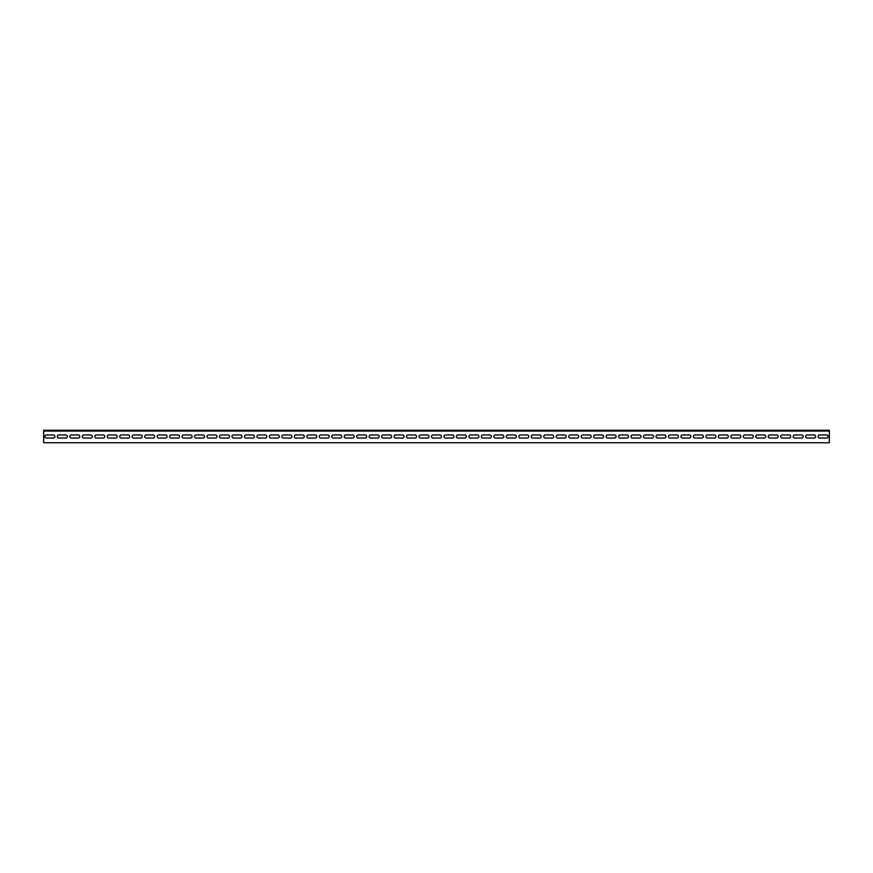 <?xml version="1.0" encoding="UTF-8"?>
<svg xmlns="http://www.w3.org/2000/svg" width="873" height="873" viewBox="0 0 873 873"><rect width="100%" height="100%" fill="white"/><g stroke="black" fill="none" stroke-linecap="round" stroke-linejoin="round"><path stroke-width="1.31" d="M43.65 431.044L43.65 442.731L829.35 442.731L829.35 431.044L43.65 431.044L43.65 430.269L829.35 430.269L829.35 431.044M53.318 434.94A1.56 1.56 0 0 1 54.879 436.5A1.56 1.56 0 0 1 53.318 438.06L46.455 438.06A1.56 1.56 0 0 1 44.894 436.5A1.56 1.56 0 0 1 46.455 434.94L53.318 434.94M78.254 434.94A1.56 1.56 0 0 1 79.814 436.5A1.56 1.56 0 0 1 78.254 438.06L71.4 438.06A1.56 1.56 0 0 1 69.84 436.5A1.56 1.56 0 0 1 71.4 434.94L78.254 434.94M103.2 434.94A1.56 1.56 0 0 1 104.76 436.5A1.56 1.56 0 0 1 103.2 438.06L96.346 438.06A1.56 1.56 0 0 1 94.786 436.5A1.56 1.56 0 0 1 96.346 434.94L103.2 434.94M128.145 434.94A1.56 1.56 0 0 1 129.706 436.5A1.56 1.56 0 0 1 128.145 438.06L121.282 438.06A1.56 1.56 0 0 1 119.721 436.5A1.56 1.56 0 0 1 121.282 434.94L128.145 434.94M153.091 434.94A1.56 1.56 0 0 1 154.641 436.5A1.56 1.56 0 0 1 153.091 438.06L146.228 438.06A1.56 1.56 0 0 1 144.667 436.5A1.56 1.56 0 0 1 146.228 434.94L153.091 434.94M178.027 434.94A1.56 1.56 0 0 1 179.587 436.5A1.56 1.56 0 0 1 178.027 438.06L171.173 438.06A1.56 1.56 0 0 1 169.613 436.5A1.56 1.56 0 0 1 171.173 434.94L178.027 434.94M202.972 434.94A1.56 1.56 0 0 1 204.533 436.5A1.56 1.56 0 0 1 202.972 438.06L196.109 438.06A1.56 1.56 0 0 1 194.559 436.5A1.56 1.56 0 0 1 196.109 434.94L202.972 434.94M227.918 434.94A1.56 1.56 0 0 1 229.479 436.5A1.56 1.56 0 0 1 227.918 438.06L221.055 438.06A1.56 1.56 0 0 1 219.494 436.5A1.56 1.56 0 0 1 221.055 434.94L227.918 434.94M252.854 434.94A1.56 1.56 0 0 1 254.414 436.5A1.56 1.56 0 0 1 252.854 438.06L246 438.06A1.56 1.56 0 0 1 244.44 436.5A1.56 1.56 0 0 1 246 434.94L252.854 434.94M277.8 434.94A1.56 1.56 0 0 1 279.36 436.5A1.56 1.56 0 0 1 277.8 438.06L270.946 438.06A1.56 1.56 0 0 1 269.386 436.5A1.56 1.56 0 0 1 270.946 434.94L277.8 434.94M302.745 434.94A1.56 1.56 0 0 1 304.306 436.5A1.56 1.56 0 0 1 302.745 438.06L295.882 438.06A1.56 1.56 0 0 1 294.321 436.5A1.56 1.56 0 0 1 295.882 434.94L302.745 434.94M327.691 434.94A1.56 1.56 0 0 1 329.241 436.5A1.56 1.56 0 0 1 327.691 438.06L320.828 438.06A1.56 1.56 0 0 1 319.267 436.5A1.56 1.56 0 0 1 320.828 434.94L327.691 434.94M352.627 434.94A1.56 1.56 0 0 1 354.187 436.5A1.56 1.56 0 0 1 352.627 438.06L345.773 438.06A1.56 1.56 0 0 1 344.213 436.5A1.56 1.56 0 0 1 345.773 434.94L352.627 434.94M377.572 434.94A1.56 1.56 0 0 1 379.133 436.5A1.56 1.56 0 0 1 377.572 438.06L370.709 438.06A1.56 1.56 0 0 1 369.159 436.5A1.56 1.56 0 0 1 370.709 434.94L377.572 434.94M402.518 434.94A1.56 1.56 0 0 1 404.079 436.5A1.56 1.56 0 0 1 402.518 438.06L395.655 438.06A1.56 1.56 0 0 1 394.094 436.5A1.56 1.56 0 0 1 395.655 434.94L402.518 434.94M427.454 434.94A1.56 1.56 0 0 1 429.014 436.5A1.56 1.56 0 0 1 427.454 438.06L420.6 438.06A1.56 1.56 0 0 1 419.04 436.5A1.56 1.56 0 0 1 420.6 434.94L427.454 434.94M452.4 434.94A1.56 1.56 0 0 1 453.96 436.5A1.56 1.56 0 0 1 452.4 438.06L445.546 438.06A1.56 1.56 0 0 1 443.986 436.5A1.56 1.56 0 0 1 445.546 434.94L452.4 434.94M477.345 434.94A1.56 1.56 0 0 1 478.906 436.5A1.56 1.56 0 0 1 477.345 438.06L470.482 438.06A1.56 1.56 0 0 1 468.921 436.5A1.56 1.56 0 0 1 470.482 434.94L477.345 434.94M502.291 434.94A1.56 1.56 0 0 1 503.841 436.5A1.56 1.56 0 0 1 502.291 438.06L495.428 438.06A1.56 1.56 0 0 1 493.867 436.5A1.56 1.56 0 0 1 495.428 434.94L502.291 434.94M527.227 434.94A1.56 1.56 0 0 1 528.787 436.5A1.56 1.56 0 0 1 527.227 438.06L520.373 438.06A1.56 1.56 0 0 1 518.813 436.5A1.56 1.56 0 0 1 520.373 434.94L527.227 434.94M552.173 434.94A1.56 1.56 0 0 1 553.733 436.5A1.56 1.56 0 0 1 552.173 438.06L545.309 438.06A1.56 1.56 0 0 1 543.759 436.5A1.56 1.56 0 0 1 545.309 434.94L552.173 434.94M577.118 434.94A1.56 1.56 0 0 1 578.679 436.5A1.56 1.56 0 0 1 577.118 438.06L570.255 438.06A1.56 1.56 0 0 1 568.694 436.5A1.56 1.56 0 0 1 570.255 434.94L577.118 434.94M602.054 434.94A1.56 1.56 0 0 1 603.614 436.5A1.56 1.56 0 0 1 602.054 438.06L595.2 438.06A1.56 1.56 0 0 1 593.64 436.5A1.56 1.56 0 0 1 595.2 434.94L602.054 434.94M627 434.94A1.56 1.56 0 0 1 628.56 436.5A1.56 1.56 0 0 1 627 438.06L620.146 438.06A1.56 1.56 0 0 1 618.586 436.5A1.56 1.56 0 0 1 620.146 434.94L627 434.94M651.945 434.94A1.56 1.56 0 0 1 653.506 436.5A1.56 1.56 0 0 1 651.945 438.06L645.082 438.06A1.56 1.56 0 0 1 643.521 436.5A1.56 1.56 0 0 1 645.082 434.94L651.945 434.94M676.891 434.94A1.56 1.56 0 0 1 678.441 436.5A1.56 1.56 0 0 1 676.891 438.06L670.028 438.06A1.56 1.56 0 0 1 668.467 436.5A1.56 1.56 0 0 1 670.028 434.94L676.891 434.94M701.827 434.94A1.56 1.56 0 0 1 703.387 436.5A1.56 1.56 0 0 1 701.827 438.06L694.973 438.06A1.56 1.56 0 0 1 693.413 436.5A1.56 1.56 0 0 1 694.973 434.94L701.827 434.94M726.773 434.94A1.56 1.56 0 0 1 728.333 436.5A1.56 1.56 0 0 1 726.773 438.06L719.909 438.06A1.56 1.56 0 0 1 718.359 436.5A1.56 1.56 0 0 1 719.909 434.94L726.773 434.94M751.718 434.94A1.56 1.56 0 0 1 753.279 436.5A1.56 1.56 0 0 1 751.718 438.06L744.855 438.06A1.56 1.56 0 0 1 743.294 436.5A1.56 1.56 0 0 1 744.855 434.94L751.718 434.94M776.654 434.94A1.56 1.56 0 0 1 778.214 436.5A1.56 1.56 0 0 1 776.654 438.06L769.8 438.06A1.56 1.56 0 0 1 768.24 436.5A1.56 1.56 0 0 1 769.8 434.94L776.654 434.94M801.6 434.94A1.56 1.56 0 0 1 803.16 436.5A1.56 1.56 0 0 1 801.6 438.06L794.746 438.06A1.56 1.56 0 0 1 793.186 436.5A1.56 1.56 0 0 1 794.746 434.94L801.6 434.94M826.545 434.94A1.56 1.56 0 0 1 828.106 436.5A1.56 1.56 0 0 1 826.545 438.06L819.682 438.06A1.56 1.56 0 0 1 818.121 436.5A1.56 1.56 0 0 1 819.682 434.94L826.545 434.94M814.072 434.94A1.56 1.56 0 0 1 815.633 436.5A1.56 1.56 0 0 1 814.072 438.06L807.209 438.06A1.56 1.56 0 0 1 805.659 436.5A1.56 1.56 0 0 1 807.209 434.94L814.072 434.94M789.127 434.94A1.56 1.56 0 0 1 790.687 436.5A1.56 1.56 0 0 1 789.127 438.06L782.273 438.06A1.56 1.56 0 0 1 780.713 436.5A1.56 1.56 0 0 1 782.273 434.94L789.127 434.94M764.191 434.94A1.56 1.56 0 0 1 765.741 436.5A1.56 1.56 0 0 1 764.191 438.06L757.327 438.06A1.56 1.56 0 0 1 755.767 436.5A1.56 1.56 0 0 1 757.327 434.94L764.191 434.94M739.245 434.94A1.56 1.56 0 0 1 740.806 436.5A1.56 1.56 0 0 1 739.245 438.06L732.382 438.06A1.56 1.56 0 0 1 730.821 436.5A1.56 1.56 0 0 1 732.382 434.94L739.245 434.94M714.3 434.94A1.56 1.56 0 0 1 715.86 436.5A1.56 1.56 0 0 1 714.3 438.06L707.446 438.06A1.56 1.56 0 0 1 705.886 436.5A1.56 1.56 0 0 1 707.446 434.94L714.3 434.94M689.354 434.94A1.56 1.56 0 0 1 690.914 436.5A1.56 1.56 0 0 1 689.354 438.06L682.5 438.06A1.56 1.56 0 0 1 680.94 436.5A1.56 1.56 0 0 1 682.5 434.94L689.354 434.94M664.418 434.94A1.56 1.56 0 0 1 665.979 436.5A1.56 1.56 0 0 1 664.418 438.06L657.555 438.06A1.56 1.56 0 0 1 655.994 436.5A1.56 1.56 0 0 1 657.555 434.94L664.418 434.94M639.473 434.94A1.56 1.56 0 0 1 641.033 436.5A1.56 1.56 0 0 1 639.473 438.06L632.609 438.06A1.56 1.56 0 0 1 631.059 436.5A1.56 1.56 0 0 1 632.609 434.94L639.473 434.94M614.527 434.94A1.56 1.56 0 0 1 616.087 436.5A1.56 1.56 0 0 1 614.527 438.06L607.673 438.06A1.56 1.56 0 0 1 606.113 436.5A1.56 1.56 0 0 1 607.673 434.94L614.527 434.94M589.591 434.94A1.56 1.56 0 0 1 591.141 436.5A1.56 1.56 0 0 1 589.591 438.06L582.728 438.06A1.56 1.56 0 0 1 581.167 436.5A1.56 1.56 0 0 1 582.728 434.94L589.591 434.94M564.645 434.94A1.56 1.56 0 0 1 566.206 436.5A1.56 1.56 0 0 1 564.645 438.06L557.782 438.06A1.56 1.56 0 0 1 556.221 436.5A1.56 1.56 0 0 1 557.782 434.94L564.645 434.94M539.7 434.94A1.56 1.56 0 0 1 541.26 436.5A1.56 1.56 0 0 1 539.7 438.06L532.846 438.06A1.56 1.56 0 0 1 531.286 436.5A1.56 1.56 0 0 1 532.846 434.94L539.7 434.94M514.754 434.94A1.56 1.56 0 0 1 516.314 436.5A1.56 1.56 0 0 1 514.754 438.06L507.9 438.06A1.56 1.56 0 0 1 506.34 436.5A1.56 1.56 0 0 1 507.9 434.94L514.754 434.94M489.818 434.94A1.56 1.56 0 0 1 491.379 436.5A1.56 1.56 0 0 1 489.818 438.06L482.955 438.06A1.56 1.56 0 0 1 481.394 436.5A1.56 1.56 0 0 1 482.955 434.94L489.818 434.94M464.873 434.94A1.56 1.56 0 0 1 466.433 436.5A1.56 1.56 0 0 1 464.873 438.06L458.009 438.06A1.56 1.56 0 0 1 456.459 436.5A1.56 1.56 0 0 1 458.009 434.94L464.873 434.94M439.927 434.94A1.56 1.56 0 0 1 441.487 436.5A1.56 1.56 0 0 1 439.927 438.06L433.073 438.06A1.56 1.56 0 0 1 431.513 436.5A1.56 1.56 0 0 1 433.073 434.94L439.927 434.94M414.991 434.94A1.56 1.56 0 0 1 416.541 436.5A1.56 1.56 0 0 1 414.991 438.06L408.127 438.06A1.56 1.56 0 0 1 406.567 436.5A1.56 1.56 0 0 1 408.127 434.94L414.991 434.94M390.045 434.94A1.56 1.56 0 0 1 391.606 436.5A1.56 1.56 0 0 1 390.045 438.06L383.182 438.06A1.56 1.56 0 0 1 381.621 436.5A1.56 1.56 0 0 1 383.182 434.94L390.045 434.94M365.1 434.94A1.56 1.56 0 0 1 366.66 436.5A1.56 1.56 0 0 1 365.1 438.06L358.246 438.06A1.56 1.56 0 0 1 356.686 436.5A1.56 1.56 0 0 1 358.246 434.94L365.1 434.94M340.154 434.94A1.56 1.56 0 0 1 341.714 436.5A1.56 1.56 0 0 1 340.154 438.06L333.3 438.06A1.56 1.56 0 0 1 331.74 436.5A1.56 1.56 0 0 1 333.3 434.94L340.154 434.94M315.218 434.94A1.56 1.56 0 0 1 316.779 436.5A1.56 1.56 0 0 1 315.218 438.06L308.355 438.06A1.56 1.56 0 0 1 306.794 436.5A1.56 1.56 0 0 1 308.355 434.94L315.218 434.94M290.273 434.94A1.56 1.56 0 0 1 291.833 436.5A1.56 1.56 0 0 1 290.273 438.06L283.409 438.06A1.56 1.56 0 0 1 281.859 436.5A1.56 1.56 0 0 1 283.409 434.94L290.273 434.94M265.327 434.94A1.56 1.56 0 0 1 266.887 436.5A1.56 1.56 0 0 1 265.327 438.06L258.473 438.06A1.56 1.56 0 0 1 256.913 436.5A1.56 1.56 0 0 1 258.473 434.94L265.327 434.94M240.391 434.94A1.56 1.56 0 0 1 241.941 436.5A1.56 1.56 0 0 1 240.391 438.06L233.528 438.06A1.56 1.56 0 0 1 231.967 436.5A1.56 1.56 0 0 1 233.528 434.94L240.391 434.94M215.445 434.94A1.56 1.56 0 0 1 217.006 436.5A1.56 1.56 0 0 1 215.445 438.06L208.582 438.06A1.56 1.56 0 0 1 207.021 436.5A1.56 1.56 0 0 1 208.582 434.94L215.445 434.94M190.5 434.94A1.56 1.56 0 0 1 192.06 436.5A1.56 1.56 0 0 1 190.5 438.06L183.646 438.06A1.56 1.56 0 0 1 182.086 436.5A1.56 1.56 0 0 1 183.646 434.94L190.5 434.94M165.554 434.94A1.56 1.56 0 0 1 167.114 436.5A1.56 1.56 0 0 1 165.554 438.06L158.7 438.06A1.56 1.56 0 0 1 157.14 436.5A1.56 1.56 0 0 1 158.7 434.94L165.554 434.94M140.618 434.94A1.56 1.56 0 0 1 142.179 436.5A1.56 1.56 0 0 1 140.618 438.06L133.755 438.06A1.56 1.56 0 0 1 132.194 436.5A1.56 1.56 0 0 1 133.755 434.94L140.618 434.94M115.672 434.94A1.56 1.56 0 0 1 117.233 436.5A1.56 1.56 0 0 1 115.672 438.06L108.809 438.06A1.56 1.56 0 0 1 107.259 436.5A1.56 1.56 0 0 1 108.809 434.94L115.672 434.94M90.727 434.94A1.56 1.56 0 0 1 92.287 436.5A1.56 1.56 0 0 1 90.727 438.06L83.873 438.06A1.56 1.56 0 0 1 82.313 436.5A1.56 1.56 0 0 1 83.873 434.94L90.727 434.94M65.791 434.94A1.56 1.56 0 0 1 67.341 436.5A1.56 1.56 0 0 1 65.791 438.06L58.928 438.06A1.56 1.56 0 0 1 57.367 436.5A1.56 1.56 0 0 1 58.928 434.94L65.791 434.94"/></g></svg>
